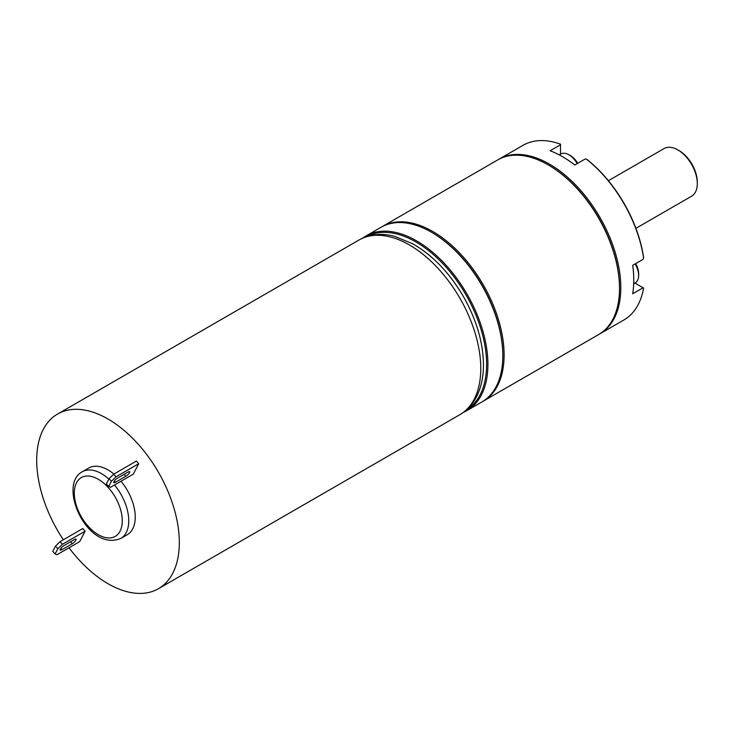 <?xml version="1.0" encoding="UTF-8"?>
<svg xmlns="http://www.w3.org/2000/svg" width="734" height="734" viewBox="0 0 734 734"><rect width="100%" height="100%" fill="white"/><g stroke="black" fill="none" stroke-linecap="round" stroke-linejoin="round"><path stroke-width="1.1" d="M482.568 401.553A100.852 58.225 -120 0 0 483.229 401.186A100.852 58.225 -120 0 0 504.111 355.017A100.852 58.225 -120 0 0 460.09 253.533A100.852 58.225 -120 0 0 382.377 226.512L497.771 159.893A100.852 58.225 60 0 1 548.197 164.884A100.852 58.225 60 0 1 619.505 288.398L619.505 287.655A99.934 57.692 60 0 0 548.849 165.26A99.934 57.692 60 0 1 619.505 288.022M498.423 159.526A100.852 58.225 60 0 1 499.065 159.14A100.852 58.225 60 0 1 549.491 164.141A100.852 58.225 60 0 1 615.376 253.01A100.852 58.225 60 0 1 599.917 333.814A100.852 58.225 60 0 1 599.265 334.181M599.917 333.814L623.9 319.969A100.852 58.225 -120 0 0 643.599 288.086L643.067 287.783L632.699 293.765A100.852 58.225 -120 0 0 632.699 265.323L643.067 259.331L643.599 258.148A100.852 58.225 -120 0 0 586.448 159.15L585.145 159.012L574.777 165.003A100.852 58.225 -120 0 0 562.455 156.654A100.852 58.225 -120 0 0 550.142 150.773L560.51 144.791L560.51 144.176A100.852 58.225 -120 0 0 523.058 145.295L499.065 159.14M634.901 283.067L643.067 287.783M643.599 258.148L643.461 256.57A99.934 57.692 60 0 0 587.741 160.049L586.448 159.15M560.51 144.791L560.51 154.223M608.413 180.702L664.096 148.552A27.507 15.882 60 0 1 677.849 149.91L677.849 149.91A27.507 15.882 60 0 1 697.3 183.601A27.507 15.882 60 0 1 691.602 196.189L635.919 228.338M677.849 149.91L679.152 150.663A25.672 14.818 60 0 1 697.3 182.105L697.3 183.601M362.871 238.045A100.852 58.225 60 0 1 366.165 235.871L381.084 227.265A100.852 58.225 60 0 1 431.509 232.256L432.152 232.632A99.934 57.692 60 0 1 482.119 285.379A99.934 57.692 60 0 1 502.818 355.017A99.934 57.692 -120 0 0 431.831 232.449M619.505 288.398A100.852 58.225 60 0 1 598.623 334.566L483.229 401.186M382.377 226.512A100.852 58.225 -120 0 0 381.735 226.898M633.699 283.764L635.305 282.829A16.047 9.267 -120 0 0 638.543 277.094A16.047 9.267 -120 0 0 635.094 263.937M577.172 163.618A16.047 9.267 -120 0 0 568.942 154.782A16.047 9.267 60 0 0 567.501 154.057A16.047 9.267 60 0 0 560.914 153.984L559.308 154.911M431.509 232.256A100.852 58.225 60 0 1 481.926 285.489A100.852 58.225 60 0 1 502.818 355.77A100.852 58.225 60 0 1 481.926 401.938L467.017 410.545A100.852 58.225 60 0 1 463.484 412.315M366.165 235.871A100.852 58.225 60 0 1 467.017 294.095A100.852 58.225 60 0 1 467.017 410.545M366.954 236.495A99.934 57.692 60 0 1 465.916 294.738A99.934 57.692 60 0 1 466.861 409.554M63.344 539.774A100.852 58.225 60 0 1 57.582 530.48A100.852 58.225 60 0 1 57.591 414.031A100.852 58.225 60 0 1 158.434 472.256A100.852 58.225 60 0 1 158.434 588.705A100.852 58.225 60 0 1 69.014 547.784M114.522 484.981A38.507 22.231 60 0 1 120.78 538.453L127.266 534.71A38.507 22.231 -120 0 0 121.009 481.247M113.898 474.063A38.507 22.231 -120 0 0 88.759 468.017L82.272 471.76L88.759 468.017M133.267 474.164L138.698 463.714L136.35 461.099L113.66 474.201L109.054 478.687L106.338 483.908L108.687 486.523L110.577 487.266L133.267 474.164M55.105 553.986L56.986 554.73L79.676 541.628L85.116 531.177L82.758 528.563L60.069 541.664L55.472 546.151L52.747 551.372L55.105 553.986L57.821 548.766L55.472 546.151M108.687 486.523L111.412 481.302L109.054 478.687M138.698 463.714L116.009 476.816L111.412 481.302M127.991 472.09L117.623 478.082A3.67 1.037 138 0 0 114.697 480.577A3.67 1.037 138 0 0 113.807 482.623A3.67 1.037 138 0 0 115.449 482.266L125.817 476.274A3.67 1.037 138 0 0 128.744 473.779A3.67 1.037 138 0 0 129.634 471.733A3.67 1.037 138 0 0 127.991 472.09M85.116 531.177L62.427 544.279L57.821 548.766M72.235 543.738A3.67 1.037 138 0 0 75.152 541.233A3.67 1.037 138 0 0 76.042 539.187A3.67 1.037 138 0 0 74.409 539.554L64.032 545.546A3.67 1.037 138 0 0 61.115 548.041A3.67 1.037 138 0 0 60.225 550.087A3.67 1.037 138 0 0 61.858 549.72L72.235 543.738L70.501 541.811M62.427 544.279L60.069 541.664M116.009 476.816L113.66 474.201M359.036 239.99A100.852 58.225 60 0 1 459.888 298.215A100.852 58.225 60 0 1 459.888 414.664C466.127 411.012 471.173 405.948 475.045 399.452C480.577 389.938 483.376 378.625 483.458 365.495C483.311 342.806 476.568 319.73 463.246 296.27C449.392 272.663 432.519 255.148 412.627 243.725L394.718 236.385C386.139 233.99 372.826 232.513 359.036 239.99L57.591 414.031M115.247 536.361A33.92 19.589 60 0 1 81.327 516.773A33.92 19.589 60 0 1 81.327 477.605A33.92 19.589 60 0 1 115.247 497.184A33.92 19.589 60 0 1 115.247 536.361M127.266 534.71L120.78 538.453C87.355 552.307 57.234 484.798 82.272 471.76L82.272 471.76A38.507 22.231 60 0 1 108.861 479.063M61.858 549.72L60.757 548.5M125.817 476.274L124.083 474.347M115.449 482.266L114.339 481.036M548.849 165.26L548.197 164.884M638.543 277.094A21.213 21.213 0 0 0 635.626 263.634M577.704 163.306A21.213 21.213 0 0 0 567.501 154.057M502.818 355.017L502.818 355.77M158.434 588.705L459.888 414.664"/></g></svg>
